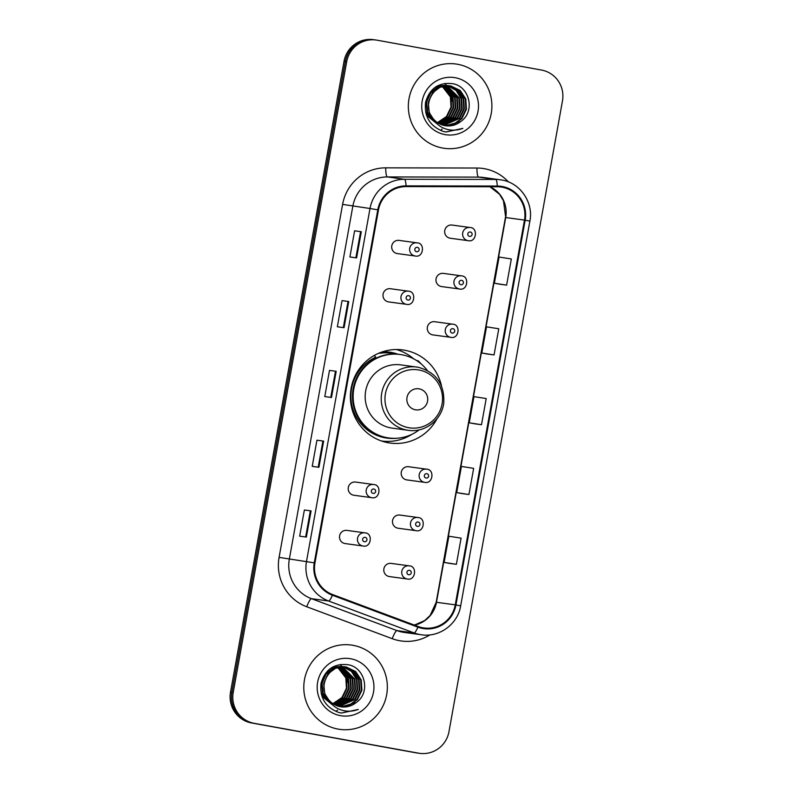 <?xml version="1.0" encoding="UTF-8"?>
<svg xmlns="http://www.w3.org/2000/svg" width="793" height="793" viewBox="0 0 793 793"><rect width="100%" height="100%" fill="white"/><g stroke="black" fill="none" stroke-linecap="round" stroke-linejoin="round"><path stroke-width="1.19" d="M441.523 386.032A46.985 46.123 97.7 0 0 404.817 350.258A46.985 46.123 97.7 0 0 402.834 349.941A46.985 46.123 97.7 0 0 350.952 389.274A46.985 46.123 97.7 0 0 388.183 442.742A46.985 46.123 97.7 0 0 390.166 443.059A46.985 46.123 97.7 0 0 437.092 418.615M390.681 288.771A6.651 6.522 97.7 0 0 383.059 294.292A6.651 6.522 97.7 0 0 388.61 301.905L406.541 304.343A6.651 6.522 -82.3 0 1 400.99 296.731A6.651 6.522 -82.3 0 1 408.613 291.209M355.898 482.104A6.651 6.522 97.7 0 0 348.276 487.626A6.651 6.522 97.7 0 0 353.827 495.238L371.758 497.677A6.651 6.522 -82.3 0 1 366.207 490.064A6.651 6.522 -82.3 0 1 373.83 484.543L355.621 482.065M347.205 530.438A6.651 6.522 97.7 0 0 339.582 535.959A6.651 6.522 97.7 0 0 345.124 543.572L363.065 546.01A6.651 6.522 -82.3 0 1 357.514 538.397A6.651 6.522 -82.3 0 1 365.137 532.876L346.918 530.398M399.385 240.438A6.651 6.522 97.7 0 0 391.762 245.959A6.651 6.522 97.7 0 0 397.303 253.572L415.245 256.01A6.651 6.522 -82.3 0 1 409.694 248.397A6.651 6.522 -82.3 0 1 417.316 242.876L399.097 240.398M400.187 515.103A6.651 6.522 97.7 0 0 392.555 520.624A6.651 6.522 97.7 0 0 398.106 528.237L416.047 530.676A6.651 6.522 -82.3 0 1 410.496 523.063A6.651 6.522 -82.3 0 1 418.119 517.542L399.9 515.063M391.484 563.436A6.651 6.522 97.7 0 0 383.862 568.958A6.651 6.522 97.7 0 0 389.413 576.57L407.344 579.009A6.651 6.522 -82.3 0 1 401.793 571.396A6.651 6.522 -82.3 0 1 409.416 565.875L391.207 563.397M434.97 321.77A6.651 6.522 97.7 0 0 427.348 327.291A6.651 6.522 97.7 0 0 432.899 334.904L450.83 337.342A6.651 6.522 -82.3 0 1 445.279 329.729A6.651 6.522 -82.3 0 1 452.902 324.208L434.683 321.72M408.881 466.77A6.651 6.522 97.7 0 0 401.258 472.291A6.651 6.522 97.7 0 0 406.809 479.904L424.741 482.342A6.651 6.522 -82.3 0 1 419.19 474.729A6.651 6.522 -82.3 0 1 426.812 469.208L408.593 466.73M443.664 273.436A6.651 6.522 97.7 0 0 436.041 278.958A6.651 6.522 97.7 0 0 441.592 286.57L459.524 289.009A6.651 6.522 -82.3 0 1 453.973 281.396A6.651 6.522 -82.3 0 1 461.595 275.875M452.367 225.103A6.651 6.522 97.7 0 0 444.734 230.624A6.651 6.522 97.7 0 0 450.285 238.237L468.227 240.675A6.651 6.522 -82.3 0 1 462.676 233.063A6.651 6.522 -82.3 0 1 470.299 227.541L452.079 225.053M382.513 351.814A42.991 42.207 -82.3 0 1 389.561 352.161A42.991 42.207 -82.3 0 1 391.375 352.449A42.991 42.207 -82.3 0 1 398.007 354.233M391.93 353.4A42.991 42.207 97.7 0 0 386.528 351.864M383.862 441.731A46.985 46.123 97.7 0 0 389.036 441.404M413.629 358.813A46.985 46.123 97.7 0 0 396.401 349.535M375.971 40.017L373.295 39.65A26.595 26.11 97.7 0 0 344.023 61.339L230.525 692.111A26.595 26.11 97.7 0 0 251.5 722.948L415.899 752.805A26.595 26.11 97.7 0 0 417.029 752.983L418.367 753.172A26.595 26.11 97.7 0 1 417.237 752.993A26.595 26.11 97.7 0 0 418.367 753.172L419.705 753.35A26.595 26.11 97.7 0 0 448.977 731.661L562.475 100.889A26.595 26.11 97.7 0 0 541.5 70.052L377.101 40.195A26.595 26.11 97.7 0 0 346.7 61.705L233.211 692.477A26.595 26.11 97.7 0 0 254.186 723.315L418.585 753.172A26.595 26.11 97.7 0 0 419.705 753.35M374.633 39.828A26.595 26.11 97.7 0 0 345.361 61.517L231.863 692.299A26.595 26.11 97.7 0 0 252.848 723.137L417.237 752.993L252.848 723.137A26.595 26.11 97.7 0 1 231.863 692.299L345.361 61.517A26.595 26.11 97.7 0 1 374.633 39.828M457.65 64.283A42.554 41.771 97.7 0 0 455.846 63.995A42.554 41.771 97.7 0 0 408.861 99.611A42.554 41.771 97.7 0 0 442.583 148.033A42.554 41.771 97.7 0 0 444.377 148.321A42.554 41.771 97.7 0 0 491.373 112.705A42.554 41.771 97.7 0 0 457.65 64.283A42.554 41.771 97.7 0 0 455.846 63.995A42.554 41.771 97.7 0 0 408.861 99.611A42.554 41.771 97.7 0 0 442.583 148.033A42.554 41.771 97.7 0 0 444.377 148.321A42.554 41.771 97.7 0 0 491.373 112.705A42.554 41.771 97.7 0 0 457.65 64.283M353.103 645.333A42.554 41.771 97.7 0 0 351.299 645.046A42.554 41.771 97.7 0 0 304.314 680.662A42.554 41.771 97.7 0 0 338.036 729.084A42.554 41.771 97.7 0 0 339.83 729.372A42.554 41.771 97.7 0 0 386.825 693.756A42.554 41.771 97.7 0 0 353.103 645.333A42.554 41.771 97.7 0 0 351.299 645.046A42.554 41.771 97.7 0 0 304.314 680.662A42.554 41.771 97.7 0 0 338.036 729.084A42.554 41.771 97.7 0 0 339.83 729.372A42.554 41.771 97.7 0 0 386.825 693.756A42.554 41.771 97.7 0 0 353.103 645.333M502.108 187.198A28.37 27.844 -82.3 0 1 524.48 220.087L455.251 604.841A28.37 27.844 -82.3 0 1 424.037 627.967A28.37 27.844 -82.3 0 1 418.149 626.49L332.644 594.572A28.37 27.844 -82.3 0 1 314.95 562.961L378.469 209.967A28.37 27.844 -82.3 0 1 406.056 186.583L497.27 186.751A28.37 27.844 -82.3 0 1 500.908 186.999A28.37 27.844 -82.3 0 1 502.108 187.198M502.237 186.494A29.073 28.538 97.7 0 0 497.28 186.048L406.056 185.879A29.073 28.538 97.7 0 0 377.785 209.838L314.266 562.842A29.073 28.538 97.7 0 0 332.406 595.236L417.911 627.154A29.073 28.538 97.7 0 0 455.945 604.96L525.164 220.216A29.073 28.538 97.7 0 0 502.237 186.494M449.681 563.407L456.381 564.319L461.09 538.15L448.858 536.217L444.149 562.396L449.74 563.417M462.24 493.613L468.941 494.525L473.649 468.356L461.417 466.423L456.699 492.602L462.299 493.623M499.907 284.221L506.618 285.143L511.326 258.964L499.084 257.041L494.376 283.21L499.977 284.241M487.348 354.025L494.059 354.937L498.767 328.758L486.525 326.835L481.817 353.004L487.417 354.035M474.789 423.819L481.5 424.731L486.208 398.562L473.966 396.629L469.258 422.798L474.858 423.829M306.366 537.079L299.665 536.167L304.373 509.998L311.084 510.91L306.366 537.079M344.043 327.697L337.342 326.785L342.051 300.606L348.751 301.518L344.043 327.697M356.602 257.894L349.901 256.982L354.61 230.813L361.311 231.725L356.602 257.894M318.925 467.285L312.224 466.373L316.932 440.204L323.633 441.116L318.925 467.285M331.484 397.491L324.783 396.579L329.491 370.4L336.192 371.312L331.484 397.491M329.491 370.4L336.192 371.312M316.932 440.204L323.633 441.116M354.61 230.813L361.311 231.725M342.051 300.606L348.751 301.518M304.373 509.998L311.084 510.91M481.5 424.731L469.258 422.798M494.059 354.937L481.817 353.004M506.618 285.143L494.376 283.21M468.941 494.525L456.699 492.602M456.381 564.319L444.149 562.396M330.77 397.392L335.429 371.481M343.329 327.598L347.988 301.687M355.879 257.804L360.547 231.893M318.211 467.186L322.87 441.275M305.652 536.98L310.311 511.069M437.518 124.194L425.752 112.725M435.555 87.012L446.072 85.386M437.716 124.372L426.465 115.223M436.874 86.179L445.537 85.307M436.12 122.776L427.655 112.437L426.664 102.089L430.847 92.672L438.638 86.883L448.997 85.803M436.576 123.272L427.13 112.368L426.128 102.01L430.321 92.603L438.103 86.804L447.668 85.604M447.936 85.634L448.729 85.773M460.733 121.507C475.532 111.684 469.634 86.546 452.932 83.731C438.757 82.066 429.637 88.291 425.554 102.396C424.126 116.749 430.113 126.454 443.515 131.499L446.072 131.985L462.854 128.387C456.897 130.637 450.92 130.736 444.923 128.674C439.847 126.811 435.972 123.51 433.285 118.781A20.043 19.676 97.7 0 0 460.733 121.507L445.597 125.77M433.285 118.781C421.014 105.756 434.177 81.937 451.158 86.1L460.188 90.471L465.798 98.956L466.433 109.265L461.893 118.623L454.24 124.184L444.814 125.641M434.148 120.219L429.251 112.656L428.26 102.307L432.443 92.89L440.234 87.101L451.158 86.1M450.057 85.931L459.653 90.402L465.263 98.877L465.907 109.186L461.357 118.553L453.834 124.055L444.546 125.591M442.663 86.516L450.9 96.924L451.534 107.233L446.994 116.601L437.686 122.756M442.385 86.596L450.365 96.855L451.009 107.164L446.459 116.531L437.439 122.598M443.793 86.229L453.021 97.212L453.665 107.521L449.116 116.888L438.668 123.371M443.505 86.298L452.496 97.142L453.13 107.451L448.59 116.819L438.42 123.222M444.903 86.021L455.152 97.509L455.797 107.808L451.247 117.176L439.669 123.906M444.625 86.07L454.617 97.43L455.261 107.739L450.721 117.106L439.421 123.777M446.003 85.882L457.283 97.797L457.918 108.106L453.378 117.473L440.68 124.382M445.725 85.912L456.748 97.717L457.392 108.026L452.843 117.394L440.432 124.273M447.093 85.803L459.405 98.084L460.049 108.393L455.509 117.76L441.701 124.788M446.826 85.822L458.879 98.015L459.514 108.324L454.974 117.681L441.443 124.689M447.133 85.555L447.916 85.733M448.184 85.793L456.451 90.362L461.536 98.372L462.18 108.681L457.63 118.048L442.732 125.135M446.865 85.545L447.649 85.723M447.916 85.793L456.015 90.392L461.011 98.302L461.645 108.611L457.105 117.979L442.474 125.046M449.254 85.852L458.156 90.263L463.667 98.659L464.311 108.968L459.762 118.335L443.763 125.413M448.987 85.832L457.73 90.283L463.132 98.59L463.776 108.899L459.226 118.266L443.505 125.353M455.232 77.714A28.905 28.37 97.7 0 0 422.193 101.088A28.905 28.37 97.7 0 0 444.992 134.602A28.905 28.37 97.7 0 0 478.03 111.228A28.905 28.37 97.7 0 0 455.232 77.714M462.854 128.387L445.934 131.965M415.403 409.793A10.636 10.438 97.7 0 0 427.556 401.189A10.636 10.438 97.7 0 0 419.17 388.857A10.636 10.438 97.7 0 0 407.007 397.462A10.636 10.438 97.7 0 0 415.403 409.793M418.228 367.278L400.802 364.879A31.918 31.323 97.7 0 0 365.563 391.593A31.918 31.323 97.7 0 0 390.85 427.913A31.918 31.323 97.7 0 0 392.198 428.121L408.266 430.312C424.889 433.008 441.909 419.874 443.773 402.923C444.635 384.139 436.12 372.264 418.228 367.278A31.918 31.323 97.7 0 0 416.87 367.06A31.918 31.323 97.7 0 0 381.621 393.774A31.918 31.323 97.7 0 0 406.918 430.093A31.918 31.323 97.7 0 0 408.266 430.312M427.278 370.42A42.108 41.335 97.7 0 0 401.942 354.788A42.108 41.335 97.7 0 0 400.168 354.501A42.108 41.335 97.7 0 0 353.668 389.75A42.108 41.335 97.7 0 0 387.034 437.667A42.108 41.335 97.7 0 0 388.818 437.954A42.108 41.335 97.7 0 0 419.2 429.856M400.168 354.501L399.494 354.412A42.108 41.335 97.7 0 0 352.994 389.65A42.108 41.335 97.7 0 0 386.36 437.577A42.108 41.335 97.7 0 0 388.144 437.855L388.818 437.954M395.102 354.055A42.108 41.335 97.7 0 0 392.555 353.509A42.108 41.335 97.7 0 0 390.78 353.222A42.108 41.335 97.7 0 0 378.182 353.48M390.78 353.222L383.406 352.221A42.108 41.335 97.7 0 0 381.839 352.042M416.642 360.567L418.05 360.765L419.586 362.649M396.48 438.261A42.505 41.722 97.7 0 1 385.001 437.786A42.505 41.722 97.7 0 1 351.17 401.119A42.505 41.722 97.7 0 1 375.723 357.207L374.306 355.433M418.05 360.765A46.093 45.251 -82.3 0 1 421.45 364.175M411.914 434.316A46.093 45.251 -82.3 0 1 381.74 441.017A46.093 45.251 -82.3 0 1 381.443 440.977L381.74 441.017M332.971 705.245L321.205 693.776M331.008 668.053L341.525 666.427M333.169 705.423L321.918 696.274M332.326 667.23L340.99 666.358M331.573 703.817L323.108 693.488L322.117 683.13L326.3 673.723L334.091 667.924L344.449 666.844L353.182 671.334L358.585 679.641L359.229 689.95L354.679 699.317L338.958 706.394M332.029 704.313L322.582 693.419L321.581 683.06L325.774 673.644L333.556 667.855L343.121 666.645M343.389 666.685L344.182 666.824M356.186 702.558C370.985 692.735 365.087 667.597 348.385 664.782C334.21 663.117 325.09 669.342 321.006 683.437C319.579 697.8 325.566 707.505 338.968 712.55L341.525 713.026L358.307 709.438C352.35 711.688 346.372 711.777 340.375 709.715C335.3 707.852 331.424 704.561 328.738 699.832A20.043 19.676 97.7 0 0 356.186 702.558L341.049 706.821M328.738 699.832C316.466 686.807 329.63 662.988 346.61 667.141L355.641 671.522L361.251 679.997L361.886 690.306L357.346 699.674L349.693 705.235L340.266 706.682M329.601 701.27L324.704 693.706L323.713 683.348L327.896 673.941L335.687 668.142L346.61 667.141M345.51 666.972L355.105 671.443L360.716 679.928L361.36 690.237L356.81 699.604L349.287 705.106L339.999 706.632M338.115 667.567L346.353 677.975L346.987 688.284L342.447 697.652L333.139 703.807M337.838 667.647L345.817 677.906L346.462 688.205L341.912 697.572L332.891 703.639M339.245 667.28L348.474 678.263L349.118 688.572L344.568 697.939L334.121 704.422M338.958 667.339L347.949 678.193L348.583 688.502L344.043 697.87L333.873 704.273M340.356 667.072L350.605 678.55L351.249 688.859L346.7 698.227L335.122 704.957M340.078 667.111L350.07 678.481L350.714 688.79L346.174 698.157L334.874 704.828M341.456 666.933L352.736 678.838L353.371 689.147L348.831 698.514L336.133 705.433M341.178 666.953L352.201 678.768L352.845 689.077L348.296 698.445L335.885 705.314M342.546 666.854L354.858 679.135L355.502 689.444L350.962 698.802L337.154 705.839M342.279 666.863L354.332 679.056L354.967 689.365L350.427 698.732L336.896 705.74M342.586 666.606L343.369 666.784M343.637 666.844L351.904 671.413L356.989 679.423L357.633 689.732L353.083 699.099L338.185 706.176M342.318 666.586L343.101 666.774M343.369 666.844L351.468 671.443L356.463 679.353L357.098 689.662L352.558 699.02L337.927 706.097M344.707 666.893L353.609 671.314L359.12 679.71L359.764 690.019L355.214 699.386L339.216 706.464M350.684 658.755A28.905 28.37 97.7 0 0 317.646 682.139A28.905 28.37 97.7 0 0 340.445 715.653A28.905 28.37 97.7 0 0 373.483 692.279A28.905 28.37 97.7 0 0 350.684 658.755M358.307 709.438L341.386 713.016M344.023 61.339L346.7 61.705M415.899 752.805L418.585 753.172M251.5 722.948L254.186 723.315M230.525 692.111L233.211 692.477M524.48 220.087L505.706 217.54A28.37 27.844 97.7 0 0 489.955 186.742M429.935 634.886A44.329 43.506 -82.3 0 1 399.563 640.704A44.329 43.506 -82.3 0 1 392.248 638.692L306.742 606.764A44.329 43.506 -82.3 0 1 279.086 557.38L342.606 204.386A44.329 43.506 -82.3 0 1 385.715 167.848L476.93 168.027A44.329 43.506 -82.3 0 1 508.432 181.914M417.911 627.154A8.862 1.655 110.5 0 1 414.115 632.933L396.956 630.594A35.457 34.813 97.7 0 0 402.804 632.209A35.457 34.813 97.7 0 0 404.301 632.447L421.47 634.777A35.457 34.813 -82.3 0 1 414.115 632.933L328.609 601.005A35.457 34.813 -82.3 0 1 306.494 561.503L370.004 208.5L377.785 209.838M342.606 204.386L370.004 208.5A35.457 34.813 -82.3 0 1 404.489 179.277L495.714 179.446A35.457 34.813 -82.3 0 1 500.254 179.753A35.457 34.813 -82.3 0 1 501.751 180.001L483.096 177.424A35.457 34.813 97.7 0 0 478.546 177.117L387.331 176.938A35.457 34.813 97.7 0 0 352.845 206.17L289.326 559.164A35.457 34.813 97.7 0 0 311.451 598.675L396.956 630.594A8.862 1.655 -69.5 0 0 392.248 638.692M497.28 186.048A8.862 1.675 90.1 0 0 495.714 179.446L478.546 177.117A8.862 1.675 -89.9 0 1 476.93 168.027M314.266 562.842L279.086 557.38M332.406 595.236A8.862 1.655 110.5 0 1 328.609 601.005L311.451 598.675A8.862 1.655 -69.5 0 0 306.742 606.764M385.715 167.848A8.862 1.675 -89.9 0 0 387.331 176.938L404.489 179.277A8.862 1.675 90.1 0 1 406.056 185.879M455.945 604.96L460.664 605.872L529.883 221.128L525.164 220.216M414.452 625.112A28.37 27.844 97.7 0 0 436.487 602.284L505.706 217.54L503.476 200.778L499.54 194.305L489.896 186.742M455.251 604.841L436.19 602.254L505.419 217.51M331.355 397.471L336.063 371.302M343.914 327.678L348.623 301.509M356.473 257.884L361.182 231.715M318.796 467.265L323.504 441.096M306.247 537.059L310.955 510.89M451.832 101.286A28.905 28.37 97.7 0 0 450.018 92.186M449.482 90.858A28.905 28.37 97.7 0 0 448.243 88.31M447.926 87.745A28.905 28.37 97.7 0 0 447.202 86.576M446.429 85.436A28.905 28.37 97.7 0 0 444.823 83.394M440.7 130.111A33.336 32.721 97.7 0 0 442.097 129.11M408.564 427.695A29.321 28.776 97.7 0 0 442.068 403.984A29.321 28.776 97.7 0 0 418.942 369.994A29.321 28.776 97.7 0 0 385.438 393.705A29.321 28.776 97.7 0 0 408.564 427.695M347.284 682.337A28.905 28.37 97.7 0 0 345.47 673.237M344.935 671.909A28.905 28.37 97.7 0 0 343.696 669.361M343.379 668.796A28.905 28.37 97.7 0 0 342.655 667.627M341.882 666.487A28.905 28.37 97.7 0 0 340.276 664.445M336.153 711.162A33.336 32.721 97.7 0 0 337.55 710.161M470.348 232.022A2.22 2.171 97.7 0 0 467.82 233.806A2.22 2.171 97.7 0 0 469.565 236.383A2.22 2.171 97.7 0 0 472.093 234.589A2.22 2.171 97.7 0 0 470.348 232.022M461.655 280.355A2.22 2.171 97.7 0 0 459.117 282.139A2.22 2.171 97.7 0 0 460.872 284.717A2.22 2.171 97.7 0 0 463.399 282.923A2.22 2.171 97.7 0 0 461.655 280.355M452.952 328.689A2.22 2.171 97.7 0 0 450.424 330.473A2.22 2.171 97.7 0 0 452.169 333.05A2.22 2.171 97.7 0 0 454.706 331.256A2.22 2.171 97.7 0 0 452.952 328.689M426.862 473.689A2.22 2.171 97.7 0 0 424.334 475.483A2.22 2.171 97.7 0 0 426.079 478.05A2.22 2.171 97.7 0 0 428.616 476.256A2.22 2.171 97.7 0 0 426.862 473.689M418.169 522.022A2.22 2.171 97.7 0 0 415.641 523.816A2.22 2.171 97.7 0 0 417.386 526.383A2.22 2.171 97.7 0 0 419.913 524.589A2.22 2.171 97.7 0 0 418.169 522.022M409.475 570.355A2.22 2.171 97.7 0 0 406.938 572.149A2.22 2.171 97.7 0 0 408.692 574.717A2.22 2.171 97.7 0 0 411.22 572.923A2.22 2.171 97.7 0 0 409.475 570.355M416.583 251.718A2.22 2.171 97.7 0 0 419.12 249.924A2.22 2.171 97.7 0 0 417.366 247.357A2.22 2.171 97.7 0 0 414.838 249.141A2.22 2.171 97.7 0 0 416.583 251.718M407.889 300.051A2.22 2.171 97.7 0 0 410.417 298.257A2.22 2.171 97.7 0 0 408.673 295.69A2.22 2.171 97.7 0 0 406.135 297.484A2.22 2.171 97.7 0 0 407.889 300.051M373.097 493.385A2.22 2.171 97.7 0 0 375.634 491.591A2.22 2.171 97.7 0 0 373.88 489.023A2.22 2.171 97.7 0 0 371.352 490.817A2.22 2.171 97.7 0 0 373.097 493.385M364.403 541.718A2.22 2.171 97.7 0 0 366.941 539.924A2.22 2.171 97.7 0 0 365.186 537.357A2.22 2.171 97.7 0 0 362.659 539.151A2.22 2.171 97.7 0 0 364.403 541.718M421.47 634.777C439.391 637.661 457.839 624.041 460.664 605.872M501.771 180.001C520.248 182.866 533.709 202.582 529.883 221.128M414.392 625.082L424.691 620.552L430.143 615.437L436.19 602.254M468.227 240.675C476.474 242.638 478.238 227.809 470.299 227.541M443.386 273.387L461.605 275.875C469.535 276.142 467.781 290.972 459.524 289.009M450.83 337.342C459.078 339.305 460.842 324.476 452.912 324.208M424.741 482.342C432.988 484.305 434.752 469.476 426.822 469.208M416.047 530.676C424.295 532.638 426.059 517.809 418.119 517.542M407.344 579.009C415.601 580.972 417.356 566.143 409.426 565.875M415.245 256.01C423.492 257.973 425.256 243.144 417.316 242.876M406.541 304.343C414.798 306.306 416.553 291.477 408.623 291.209L390.404 288.731M371.758 497.677C380.006 499.64 381.77 484.81 373.84 484.543M363.065 546.01C371.312 547.973 373.077 533.144 365.147 532.876"/></g></svg>
